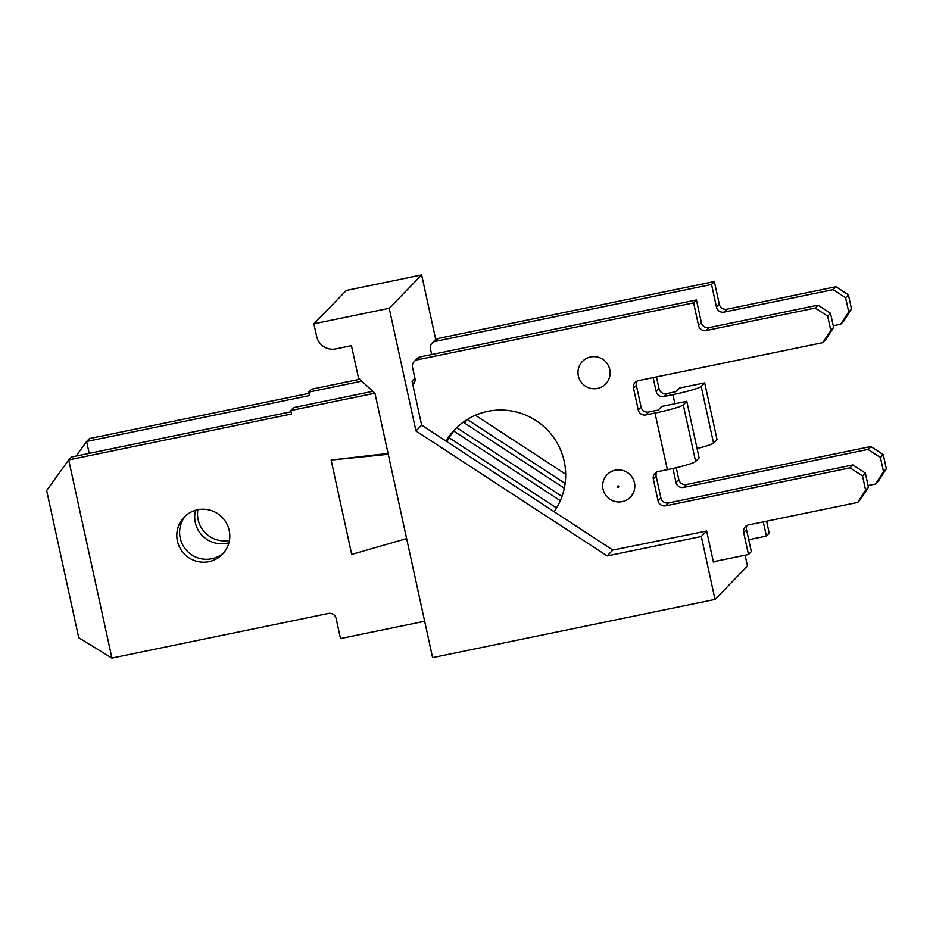 <?xml version="1.0" encoding="UTF-8"?>
<svg xmlns="http://www.w3.org/2000/svg" width="933" height="933" viewBox="0 0 933 933"><rect width="100%" height="100%" fill="white"/><g stroke="black" fill="none" stroke-linecap="round" stroke-linejoin="round"><path stroke-width="1.4" d="M449.111 437.74L556.558 507.96M560.325 500.683L453.753 431.058M714.433 561.538L713.5 562.494L706.643 531.04L701.313 536.51L715.028 599.429L747.473 566.051L745.117 555.217M706.643 531.04L612.841 550.073L421.634 425.133L412.036 381.096L414.882 378.157M456.692 427.641L562.004 496.449M564.313 488.227L463.223 422.171M715.028 599.429L432.585 657.625L374.973 393.399L358.505 378.017L351.449 345.653L335.752 348.895A16.164 15.954 44.2 0 1 316.637 336.393L313.885 323.809L346.33 290.443L421.658 274.932L435.734 339.53M313.885 323.809L389.213 308.298L415.955 430.964L421.634 425.133M389.213 308.298L421.658 274.932M467.258 419.477L565.13 483.434M475.398 415.243L565.678 474.232M415.955 430.964L607.161 555.916L612.841 550.073M607.161 555.916L701.313 536.51M197.878 509.71A26.66 26.334 -135.8 0 0 229.436 540.382M466.733 419.803A64.634 63.841 -135.8 0 0 464.844 423.232M833.239 325.769L840.715 324.229L843.537 321.325L851.514 308.998L848.424 294.851L835.991 286.723L726.935 309.196A6.461 6.379 -135.8 0 1 719.285 304.205L714.351 281.556L438.172 338.457A6.461 6.379 -135.8 0 0 434.918 340.242L432.096 343.146A6.461 6.379 -135.8 0 0 430.451 348.942L431.664 354.528M697.079 448.563A26.182 2.286 -12.3 0 0 713.535 443.07L717.034 439.478L704.683 382.868L679.574 388.035L676.087 391.627L666.64 393.609A6.461 6.379 -135.8 0 1 658.99 388.606L656.447 376.932M868.075 485.568L875.562 484.017L878.385 481.125L886.35 468.798L883.259 454.639L870.839 446.522L686.455 484.507A6.461 6.379 -135.8 0 1 678.804 479.515L676.238 467.701M748.709 539.74L766.401 536.09L769.212 533.198L766.599 521.209M308.963 393.353L89.44 438.58L86.617 441.484L89.206 453.356M359.823 379.253L311.505 389.213L308.683 392.105L309.441 395.569L86.617 441.484L76.133 456.05M464.996 420.935A64.634 63.841 -135.8 0 0 463.946 422.649M195.557 510.281A26.66 26.334 -135.8 0 0 228.935 542.726M719.285 304.205L716.462 307.097L711.529 284.46L435.349 341.361A6.461 6.379 -135.8 0 0 432.096 343.146M361.864 381.154L308.683 392.105M766.401 536.09L763.299 521.885M875.562 484.017L883.528 471.701L880.437 457.543L868.017 449.426L683.632 487.411A6.461 6.379 -135.8 0 1 675.982 482.419L672.95 468.471M704.683 382.868L701.196 386.46A26.182 2.286 167.7 0 1 672.915 394.636L663.818 396.502A6.461 6.379 -135.8 0 1 656.167 391.51L653.135 377.608M840.715 324.229L848.692 311.902L845.601 297.755L833.169 289.627L724.113 312.1A6.461 6.379 -135.8 0 1 716.462 307.097M886.35 468.798L883.528 471.701M883.259 454.639L880.437 457.543M870.839 446.522L868.017 449.426M851.514 308.998L848.692 311.902M848.424 294.851L845.601 297.755M835.991 286.723L833.169 289.627M714.351 281.556L711.529 284.46M185.644 515.727A26.66 26.334 -135.8 0 0 180.221 538.143A26.66 26.334 -135.8 0 0 223.757 552.791M456.529 427.792A64.634 63.841 -135.8 0 0 446.93 441.659M636.807 381.212A6.461 6.379 -135.8 0 0 636.341 385.329L641.076 407.033L638.254 409.937L633.519 388.233A6.461 6.379 -135.8 0 1 638.429 380.641L822.801 342.656L825.623 339.752L833.601 327.425L830.51 313.278L818.078 305.149L709.022 327.623A6.461 6.379 -135.8 0 1 701.371 322.631L696.438 299.983L420.258 356.884A6.461 6.379 -135.8 0 0 417.004 358.669L414.182 361.572A6.461 6.379 -135.8 0 0 412.538 367.369L414.94 378.378A6.461 6.379 -135.8 0 1 412.806 384.629M641.076 407.033A6.461 6.379 -135.8 0 0 648.727 412.024L645.904 414.928L655.001 413.051A26.182 2.286 167.7 0 0 683.283 404.875L695.621 461.497L699.12 457.905L686.77 401.295L683.283 404.875M686.77 401.295L661.66 406.461L658.173 410.054L648.727 412.024M656.634 472.121A6.461 6.379 -135.8 0 0 656.167 476.238L653.345 479.13L658.068 500.834A6.461 6.379 -135.8 0 0 665.719 505.838L850.103 467.841L862.524 475.97L865.614 490.128L857.649 502.444L748.581 524.917A6.461 6.379 -135.8 0 0 743.683 532.498L748.476 554.517L713.337 561.759M857.649 502.444L860.459 499.54L868.436 487.224L865.346 473.066L852.925 464.949L668.541 502.934A6.461 6.379 -135.8 0 1 660.891 497.942L656.167 476.238M746.971 525.489A6.461 6.379 -135.8 0 0 746.505 529.606L743.683 532.498M748.476 554.517L751.298 551.625L746.505 529.606M291.049 411.78L71.526 457.007L68.704 459.911L111.913 658.068L328.463 613.459A6.461 6.379 -135.8 0 1 336.102 618.451L340.498 638.58L424.655 621.25M414.462 382.495A6.461 6.379 -135.8 0 1 412.853 383.066L412.479 383.136M372.745 391.324L293.592 407.628L290.769 410.532L291.528 413.995L68.704 459.911L46.65 490.548L78.745 637.764L111.913 658.068M578.367 375.929A16.164 15.954 -135.8 0 0 604.876 384.699A16.164 15.954 -135.8 0 0 598.939 357.456A16.164 15.954 -135.8 0 0 578.367 375.929M603.056 489.172A16.164 15.954 -135.8 0 0 629.565 497.942A16.164 15.954 -135.8 0 0 623.629 470.699A16.164 15.954 -135.8 0 0 603.056 489.172M554.109 511.692A64.634 63.841 -135.8 0 0 542.201 425.145A64.634 63.841 -135.8 0 0 455.094 429.227A64.634 63.841 -135.8 0 0 446.032 441.076M208.945 561.666A26.66 26.334 -135.8 0 0 221.646 516.835A26.66 26.334 -135.8 0 0 177.398 541.047A26.66 26.334 -135.8 0 0 208.945 561.666M701.371 322.631L698.549 325.524L693.616 302.875L417.436 359.788A6.461 6.379 -135.8 0 0 414.182 361.572M374.786 393.225L290.769 410.532M695.621 461.497A26.182 2.286 -12.3 0 1 667.352 469.672L658.243 471.55A6.461 6.379 -135.8 0 0 653.345 479.13M638.254 409.937A6.461 6.379 -135.8 0 0 645.904 414.928M822.801 342.656L830.778 330.329L827.688 316.17L815.255 308.053L706.199 330.527A6.461 6.379 -135.8 0 1 698.549 325.524M406.625 538.586L351.706 554.435L331.133 460.062L388.07 453.45M868.436 487.224L865.614 490.128M865.346 473.066L862.524 475.97M852.925 464.949L850.103 467.841M833.601 327.425L830.778 330.329M830.51 313.278L827.688 316.17M818.078 305.149L815.255 308.053M696.438 299.983L693.616 302.875M331.133 460.062L388.256 454.301M674.897 403.732L672.915 394.636M666.64 393.609L663.818 396.502M686.455 484.507L683.632 487.411M678.804 479.515L675.982 482.419M658.99 388.606L656.167 391.51M726.935 309.196L724.113 312.1M438.172 338.457L435.349 341.361M701.196 386.46L713.535 443.07M667.352 469.672L655.001 413.051M668.541 502.934L665.719 505.838M660.891 497.942L658.068 500.834M636.341 385.329L633.519 388.233M709.022 327.623L706.199 330.527M420.258 356.884L417.436 359.788M617.343 486.804A0.723 0.723 -135.8 0 0 618.532 487.201A0.723 0.723 -135.8 0 0 618.264 485.976A0.723 0.723 -135.8 0 0 617.343 486.804"/></g></svg>
